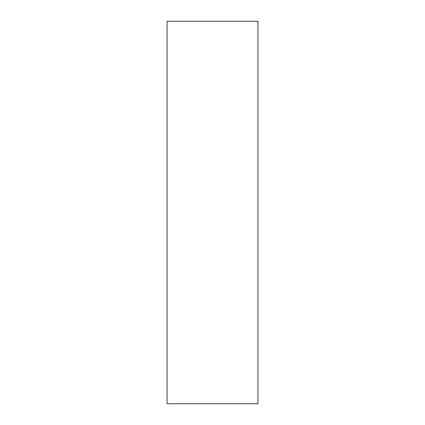 <?xml version="1.0" encoding="UTF-8"?>
<svg xmlns="http://www.w3.org/2000/svg" width="425" height="425" viewBox="0 0 425 425"><rect width="100%" height="100%" fill="white"/><g stroke="black" fill="none" stroke-linecap="round" stroke-linejoin="round"><path stroke-width="0.64" d="M257.954 403.75L167.046 403.75L257.954 403.75L257.954 21.25L257.954 403.75M167.046 21.25L257.954 21.25L167.046 21.25L167.046 403.75L167.046 21.25"/></g></svg>
